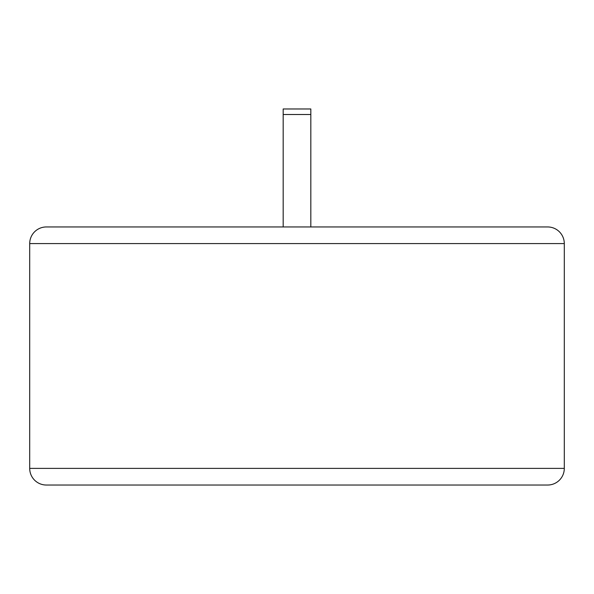 <?xml version="1.0" encoding="UTF-8"?>
<svg xmlns="http://www.w3.org/2000/svg" width="594" height="594" viewBox="0 0 594 594"><rect width="100%" height="100%" fill="white"/><g stroke="black" fill="none" stroke-linecap="round" stroke-linejoin="round"><path stroke-width="0.89" d="M29.7 243.592L29.7 468.384A16.647 16.647 0 0 0 46.347 485.031L547.653 485.031A16.647 16.647 0 0 0 564.3 468.384L564.3 243.592L29.7 243.592A16.647 16.647 0 0 1 46.347 226.953L547.653 226.953A16.647 16.647 0 0 1 564.3 243.592M547.653 226.953L46.347 226.953M283.175 226.953L283.175 108.969L310.825 108.969L310.825 226.953M283.175 114.501L310.825 114.501M29.7 468.384L564.3 468.384"/></g></svg>
